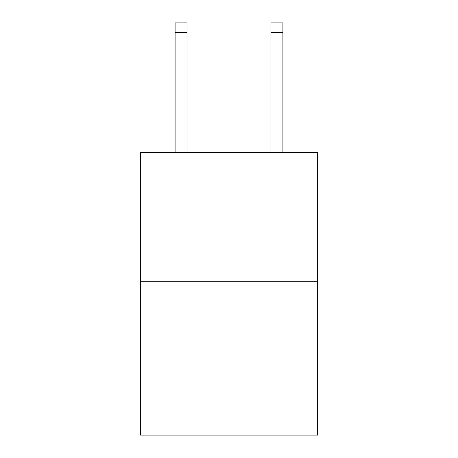 <?xml version="1.0" encoding="UTF-8"?>
<svg xmlns="http://www.w3.org/2000/svg" width="458" height="458" viewBox="0 0 458 458"><rect width="100%" height="100%" fill="white"/><g stroke="black" fill="none" stroke-linecap="round" stroke-linejoin="round"><path stroke-width="0.69" d="M317.652 281.762L317.652 152.377L140.348 152.377L140.348 435.1L317.652 435.1L317.652 281.762L140.348 281.762M187.07 152.377L187.07 32.484L175.093 32.484L175.093 22.9L187.07 22.9L187.07 32.484M175.093 152.377L175.093 32.484M282.907 152.377L282.907 22.9L270.93 22.9L270.93 152.377M270.93 32.484L282.907 32.484"/></g></svg>
